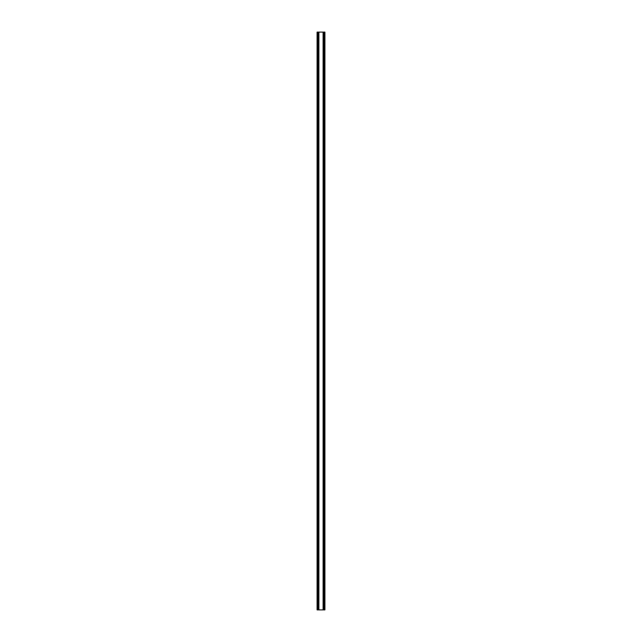 <?xml version="1.0" encoding="UTF-8"?>
<svg xmlns="http://www.w3.org/2000/svg" width="642" height="642" viewBox="0 0 642 642"><rect width="100%" height="100%" fill="white"/><g stroke="black" fill="none" stroke-linecap="round" stroke-linejoin="round"><path stroke-width="0.96" d="M323.103 32.1L323.103 609.9L324.908 609.9L324.908 32.1L318.889 32.1L318.889 609.9L323.103 609.9M318.889 32.1L317.084 32.1L317.084 609.9L318.889 609.9M324.258 609.9L324.916 609.9L324.916 32.1L324.258 32.1M323.761 32.1L323.761 609.9M323.953 32.1L323.953 609.9M318.047 32.1L318.047 609.9M318.239 32.1L318.239 609.9"/></g></svg>

